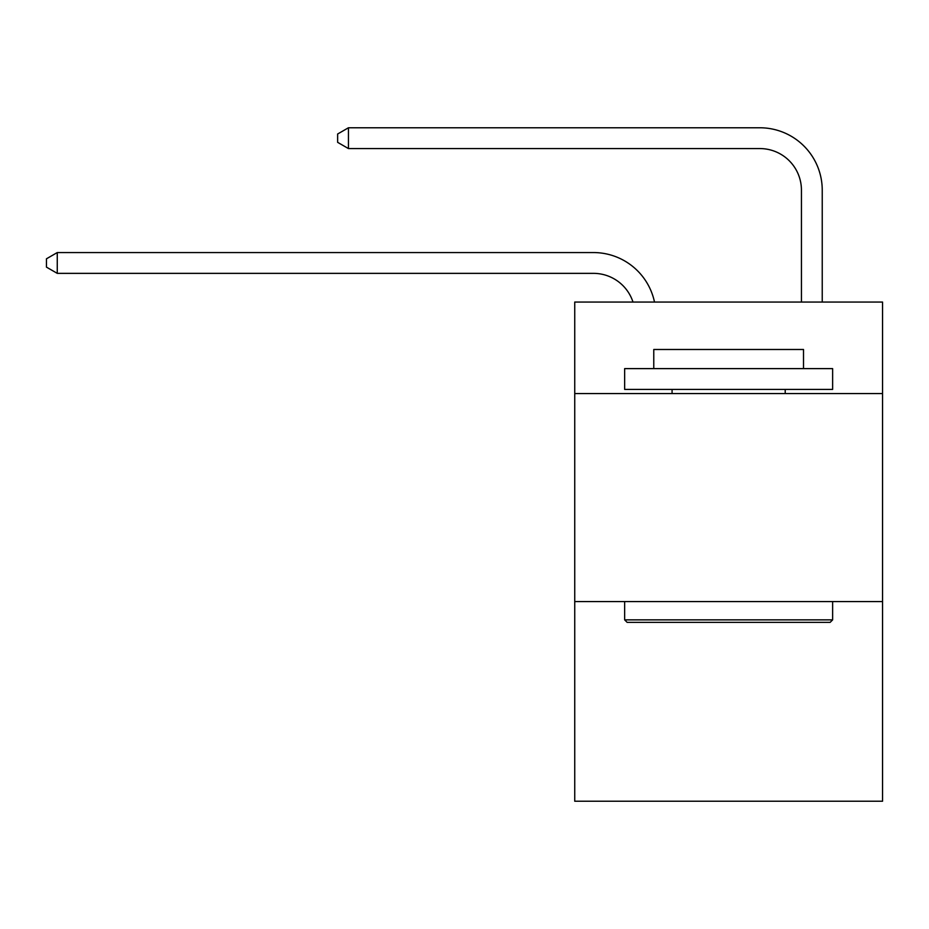 <?xml version="1.0" encoding="UTF-8"?>
<svg xmlns="http://www.w3.org/2000/svg" width="929" height="929" viewBox="0 0 929 929"><rect width="100%" height="100%" fill="white"/><g stroke="black" fill="none" stroke-linecap="round" stroke-linejoin="round"><path stroke-width="1.39" d="M882.55 393.582L882.55 302.064L574.737 302.064L574.737 393.582L882.55 393.582L882.55 801.228L574.737 801.228L574.737 393.582M882.55 601.562L574.737 601.562M801.437 302.064L801.437 190.166A41.596 41.596 10.4 0 0 759.841 148.57L348.445 148.57L337.633 142.334L337.633 134.008L348.445 127.772L759.841 127.772A62.394 62.394 -169.6 0 1 822.235 190.166L822.235 302.064M627.145 622.36L624.648 619.864L832.628 619.864L830.143 622.36L627.145 622.36M832.628 368.616L832.628 389.414L624.648 389.414L624.648 368.616L832.628 368.616M653.772 368.616L653.772 349.49L803.515 349.49L803.515 368.616M832.628 601.562L832.628 619.864M624.648 601.562L624.648 619.864M785.214 389.414L785.214 393.582M672.073 389.414L672.073 393.582M801.437 190.166A41.596 41.596 10.4 0 0 759.841 148.57A41.596 41.596 10.4 0 1 801.437 190.166A41.596 41.596 10.4 0 0 759.841 148.57A41.596 41.596 10.4 0 1 801.437 190.166A41.596 41.596 10.4 0 0 759.841 148.57A41.596 41.596 10.4 0 1 801.437 190.166A41.596 41.596 10.4 0 0 759.841 148.57A41.596 41.596 10.4 0 1 801.437 190.166A41.596 41.596 10.4 0 0 759.841 148.57A41.596 41.596 10.4 0 1 801.437 190.166A41.596 41.596 10.4 0 0 759.841 148.57A41.596 41.596 10.4 0 1 801.437 190.166A41.596 41.596 10.4 0 0 759.841 148.57A41.596 41.596 10.4 0 1 801.437 190.166A41.596 41.596 10.4 0 0 759.841 148.57A41.596 41.596 10.4 0 1 801.437 190.166A41.596 41.596 10.4 0 0 759.841 148.57A41.596 41.596 10.4 0 1 801.437 190.166A41.596 41.596 10.4 0 0 759.841 148.57A41.596 41.596 10.4 0 1 801.437 190.166A41.596 41.596 10.4 0 0 759.841 148.57A41.596 41.596 10.4 0 1 801.437 190.166A41.596 41.596 10.4 0 0 759.841 148.57A41.596 41.596 10.4 0 1 801.437 190.166A41.596 41.596 10.4 0 0 759.841 148.57A41.596 41.596 10.4 0 1 801.437 190.166A41.596 41.596 10.4 0 0 759.841 148.57A41.596 41.596 10.4 0 1 801.437 190.166M632.997 302.064A41.596 41.596 -42.5 0 0 593.445 273.358L57.261 273.358L46.45 267.122L46.45 258.808L57.261 252.56L593.445 252.56A62.394 62.394 137.5 0 1 654.504 302.064M57.261 252.56L57.261 273.358M348.445 127.772L348.445 148.57"/></g></svg>
